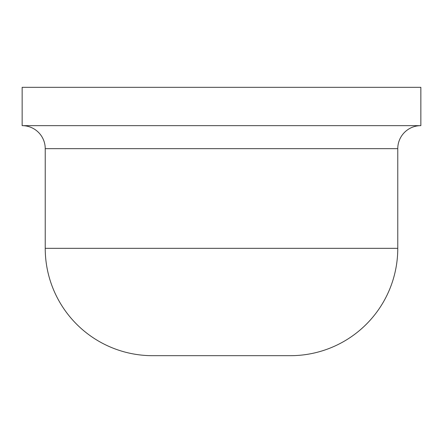 <?xml version="1.0" encoding="UTF-8"?>
<svg xmlns="http://www.w3.org/2000/svg" width="443" height="443" viewBox="0 0 443 443"><rect width="100%" height="100%" fill="white"/><g stroke="black" fill="none" stroke-linecap="round" stroke-linejoin="round"><path stroke-width="0.66" d="M22.15 125.657L420.85 125.657L420.85 87.321L22.15 87.321L22.15 125.657M22.228 125.657A23.003 23.003 0 0 1 45.23 148.66L397.77 148.66A23.003 23.003 0 0 1 420.772 125.657M290.431 355.679L152.569 355.679L290.431 355.679A107.344 107.344 0 0 0 397.77 248.335L397.77 148.66M152.569 355.679A107.344 107.344 0 0 1 45.23 248.335L45.23 148.66M45.23 248.335L397.77 248.335"/></g></svg>
